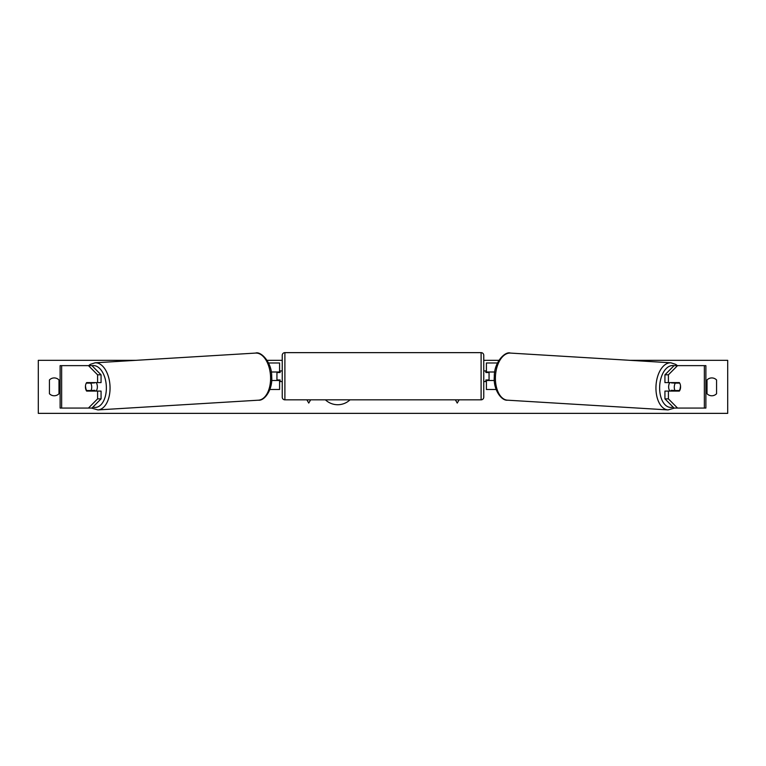 <?xml version="1.0" encoding="UTF-8"?>
<svg xmlns="http://www.w3.org/2000/svg" width="766" height="766" viewBox="0 0 766 766"><rect width="100%" height="100%" fill="white"/><g stroke="black" fill="none" stroke-linecap="round" stroke-linejoin="round"><path stroke-width="1.15" d="M101.064 374.813L97.588 374.813L88.463 365.631L91.939 365.631L101.064 374.813L101.064 382.598L86.644 382.598A5.305 3.045 -90 0 0 85.428 386.849A5.305 3.045 -90 0 0 86.644 391.091L97.588 391.091L97.588 398.875L101.064 398.875L101.064 391.091L97.588 391.091M89.756 390.536A5.305 3.045 -90 0 0 90.12 391.091M101.064 398.875L91.939 408.058L60.121 408.058L60.121 365.631L88.463 365.631M90.12 382.598A5.305 3.045 -90 0 0 89.775 383.124M97.588 382.598L97.588 374.813M88.463 408.058L97.588 398.875M668.412 382.598L668.412 374.813L677.537 365.631L674.061 365.631L664.936 374.813L664.936 382.598L679.356 382.598A5.305 3.045 -90 0 1 680.572 386.849A5.305 3.045 -90 0 1 679.356 391.091L668.412 391.091L668.412 398.875L664.936 398.875L664.936 391.091L668.412 391.091M675.88 382.598A5.305 3.045 -90 0 1 676.225 383.124M664.936 398.875L674.061 408.058L705.879 408.058L705.879 365.631L677.537 365.631M676.244 390.536A5.305 3.045 -90 0 1 675.88 391.091M664.936 374.813L668.412 374.813M677.537 408.058L668.412 398.875M496.138 389.492L486.41 389.492L486.41 380.482L494.357 380.482M486.41 372.525L486.41 362.979L497.46 362.979M489.062 371.998L489.062 380.482M486.41 380.482L486.41 379.955M494.759 371.998L486.41 371.998M269.862 389.492L279.59 389.492L279.59 380.482L271.643 380.482M279.59 372.525L279.59 362.979L268.54 362.979M276.938 371.998L276.938 372.525L280.117 372.525L280.117 370.935L282.242 370.935L282.242 397.19L282.242 355.29A2.652 2.652 0 0 1 284.895 352.638L481.105 352.638A2.652 2.652 0 0 1 483.758 355.29L483.758 397.19A2.652 2.652 0 0 1 481.105 399.833L481.105 352.638M276.938 372.525L276.938 380.482M279.59 380.482L279.59 379.955M271.241 371.998L279.59 371.998M282.242 397.19A2.652 2.652 0 0 0 284.895 399.833L481.105 399.833M282.242 381.545L280.117 381.545L280.117 379.955L276.938 379.955M483.758 381.545L485.883 381.545L485.883 379.955L489.062 379.955M489.062 372.525L485.883 372.525L485.883 370.935L483.758 370.935M282.242 355.29L282.242 370.935M86.357 383.124L90.704 383.124A5.305 3.035 86.5 0 1 91.719 386.83A5.305 3.035 86.5 0 1 91.001 390.536L86.663 390.536A5.305 3.035 86.5 0 1 85.639 386.83M96.229 382.598A5.305 3.035 86.5 0 1 97.359 386.485A5.305 3.035 86.5 0 1 96.018 391.091M94.381 391.091A5.305 3.035 86.5 0 0 94.907 390.306L91.001 390.536M91.154 391.091A5.305 3.035 86.5 0 1 90.714 390.536M94.419 382.598A5.305 3.035 86.5 0 1 94.611 382.885L89.9 382.914M90.704 383.124L94.611 382.885M325.416 399.833A17.886 17.886 0 0 0 350.005 399.833M716.564 393.743A6.626 6.626 0 0 1 707.018 393.743L707.018 379.955A6.626 6.626 0 0 1 716.564 379.955L716.564 393.743M54.214 395.763A6.626 6.626 0 0 0 58.982 393.743L58.982 379.955A6.626 6.626 0 0 0 49.436 379.955L49.436 393.743A6.626 6.626 0 0 0 54.214 395.763M630.102 360.326L727.7 360.326L727.7 413.362L38.3 413.362L38.3 360.326L135.898 360.326M498.896 360.326L483.758 360.326M282.242 360.326L267.104 360.326M306.888 399.833L308.755 403.069L310.623 399.833M459.112 399.833L457.245 403.069L455.377 399.833M669.771 382.598A5.305 3.035 93.5 0 0 668.641 386.485A5.305 3.035 93.5 0 0 669.982 391.091M671.581 382.598A5.305 3.035 93.5 0 0 671.389 382.885L675.296 383.124A5.305 3.035 93.5 0 0 674.281 386.83A5.305 3.035 93.5 0 0 674.999 390.536L679.337 390.536A5.305 3.035 93.5 0 0 680.361 386.83M671.389 382.885L675.736 382.885A5.305 3.035 93.5 0 0 675.574 382.598M675.296 383.124L679.643 383.124M674.999 390.536L671.093 390.306A5.305 3.035 93.5 0 0 671.619 391.091M674.846 391.091A5.305 3.035 93.5 0 0 675.286 390.536M61.653 408.058L61.653 365.631M704.347 408.058L704.347 365.631M284.895 352.638L284.895 399.833M92.935 407.052A20.95 11.997 -93.5 0 0 106.34 386.485A20.95 11.997 -93.5 0 0 92.025 365.717M110.026 386.361A23.602 13.52 86.5 0 1 97.914 409.915L258.448 400.187A23.602 13.52 -93.5 0 0 270.561 376.633A23.602 13.52 -93.5 0 0 255.595 353.078L95.061 362.806A23.602 13.52 86.5 0 1 110.026 386.361M673.065 407.052A20.95 11.997 -86.5 0 1 659.66 386.485A20.95 11.997 -86.5 0 1 673.975 365.717M677.374 365.631L675.698 364.367L670.939 362.806A23.602 13.52 93.5 0 0 655.974 386.361A23.602 13.52 93.5 0 0 668.086 409.915L507.552 400.187A23.602 13.52 -86.5 0 1 495.439 376.633A23.602 13.52 -86.5 0 1 510.405 353.078C505.225 351.01 494.003 362.213 494.309 376.527C493.103 389.521 501.452 401.02 507.552 400.187M91.451 408.058L97.914 409.915M255.595 353.078C260.775 351.01 271.997 362.213 271.691 376.527C272.897 389.521 264.548 401.02 258.448 400.187M88.626 365.631L90.302 364.367L95.061 362.806M670.939 362.806L510.405 353.078M674.549 408.058L668.086 409.915"/></g></svg>
